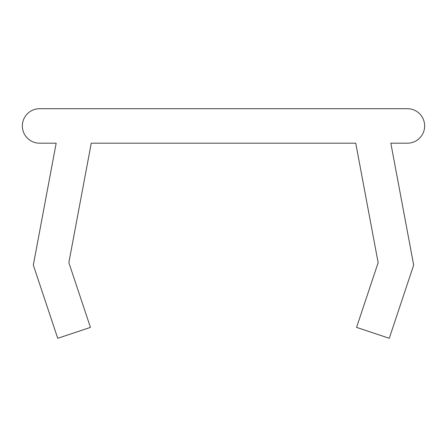 <?xml version="1.0" encoding="UTF-8"?>
<svg xmlns="http://www.w3.org/2000/svg" width="447" height="447" viewBox="0 0 447 447"><rect width="100%" height="100%" fill="white"/><g stroke="black" fill="none" stroke-linecap="round" stroke-linejoin="round"><path stroke-width="0.67" d="M91.255 143.185L355.745 143.185L378.145 262.663L356.566 327.388L389.281 338.295L413.682 265.093L390.829 143.185L407.407 143.185A17.243 17.243 0 0 0 424.65 125.948A17.243 17.243 0 0 0 407.407 108.705L39.593 108.705A17.243 17.243 0 0 0 22.35 125.948A17.243 17.243 0 0 0 39.593 143.185L56.171 143.185L33.318 265.093L57.719 338.295L90.434 327.388L68.855 262.663L91.255 143.185"/></g></svg>
